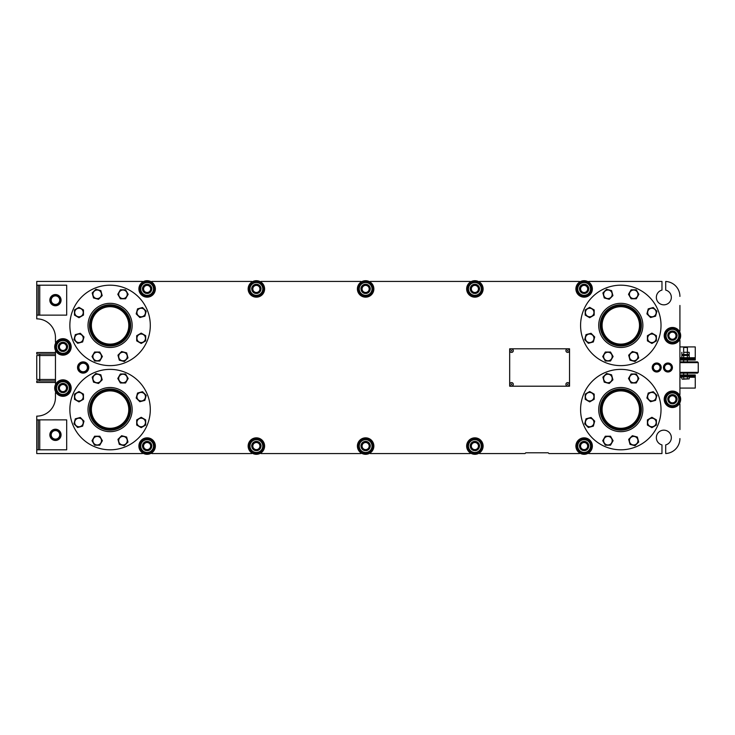 <?xml version="1.0" encoding="UTF-8"?>
<svg xmlns="http://www.w3.org/2000/svg" width="735" height="735" viewBox="0 0 735 735"><rect width="100%" height="100%" fill="white"/><g stroke="black" fill="none" stroke-linecap="round" stroke-linejoin="round"><path stroke-width="1.1" d="M689.2 355.446L681.859 355.446L688.429 355.005L681.859 354.555L689.2 354.555L688.429 355.005L689.2 355.446L689.2 357.697L688.429 358.147M683.697 352.304L689.2 352.304L683.697 352.304L683.697 354.555M687.363 352.304L687.363 354.555M681.859 352.304L681.859 354.555M689.2 352.304L689.2 354.555M509.677 348.794L509.677 386.206L569.542 386.206L569.542 348.794L509.677 348.794M78.884 367.5A4.263 4.263 0 0 1 85.278 363.807A4.263 4.263 0 0 1 85.278 371.193A4.263 4.263 0 0 1 78.884 367.5M88.329 367.5L85.738 363.007L80.556 363.007L77.956 367.5L80.556 371.993L85.738 371.993L88.329 367.5M51.193 434.844A4.263 4.263 0 0 1 57.587 431.151A4.263 4.263 0 0 1 57.587 438.538A4.263 4.263 0 0 1 51.193 434.844M60.637 434.844L58.047 430.361L52.865 430.361L50.274 434.844L52.865 439.337L58.047 439.337L60.637 434.844M51.193 300.156A4.263 4.263 0 0 1 57.587 296.462A4.263 4.263 0 0 1 57.587 303.849A4.263 4.263 0 0 1 51.193 300.156M60.637 300.156L58.047 295.663L52.865 295.663L50.274 300.156L52.865 304.639L58.047 304.639L60.637 300.156M77.533 367.5A5.614 5.614 0 0 0 83.147 373.114A5.614 5.614 0 0 0 88.76 367.5A5.614 5.614 0 0 0 83.147 361.886A5.614 5.614 0 0 0 77.533 367.5M689.274 376.853L681.786 376.853L681.786 376.109L689.274 376.109L689.274 376.853M565.922 350.659A1.755 1.755 0 0 1 568.55 349.143A1.755 1.755 0 0 1 568.55 352.175A1.755 1.755 0 0 1 565.922 350.659M567.301 350.659L567.861 350.338L567.861 350.99L567.301 350.659M509.677 384.341A1.874 1.874 0 0 0 511.551 386.206L567.668 386.206A1.874 1.874 0 0 0 569.542 384.341L569.542 350.659A1.874 1.874 0 0 0 567.668 348.794L511.551 348.794A1.874 1.874 0 0 0 509.677 350.659L509.677 384.341M683.697 355.446L683.697 357.697L689.2 357.697M687.363 355.446L687.363 357.697M681.859 355.446L681.859 357.697L683.697 357.697M682.631 358.147L681.859 357.697M681.786 358.891L681.786 358.147L689.274 358.147L689.274 358.891M684.221 346.92L687.4 347.48L683.66 347.48L684.221 346.92M683.66 374.979L683.66 373.114M683.66 361.886L683.66 360.021M683.66 351.863L683.66 347.48M682.512 379.251L689.2 378.874L682.512 379.251M683.697 376.853L683.697 378.874L687.363 378.874L687.363 376.853M689.2 376.853L689.2 378.874M681.859 376.853L681.859 378.874M49.842 300.156A5.614 5.614 0 0 0 55.456 305.769A5.614 5.614 0 0 0 61.069 300.156A5.614 5.614 0 0 0 55.456 294.542A5.614 5.614 0 0 0 49.842 300.156M49.842 434.844A5.614 5.614 0 0 0 55.456 440.458A5.614 5.614 0 0 0 61.069 434.844A5.614 5.614 0 0 0 55.456 429.231A5.614 5.614 0 0 0 49.842 434.844M664.569 367.5A3.381 3.381 0 0 1 669.631 364.578A3.381 3.381 0 0 1 669.631 370.422A3.381 3.381 0 0 1 664.569 367.5M672.047 367.5L669.998 363.944L665.892 363.944L663.843 367.5L665.892 371.056L669.998 371.056L672.047 367.5M629.417 294.294A4.263 4.263 0 0 1 635.821 290.601A4.263 4.263 0 0 1 635.821 297.987A4.263 4.263 0 0 1 629.417 294.294M638.871 294.294L636.28 289.81L631.099 289.81L628.499 294.294L631.099 298.787L636.28 298.787L638.871 294.294M639.808 317.529A20.58 20.58 0 0 1 628.673 344.421A20.58 20.58 0 0 1 601.79 333.286A20.58 20.58 0 0 1 612.926 306.394A20.58 20.58 0 0 1 639.808 317.529M657.963 310.014A40.223 40.223 0 0 1 636.188 362.566A40.223 40.223 0 0 1 583.645 340.801A40.223 40.223 0 0 1 605.41 288.249A40.223 40.223 0 0 1 657.963 310.014M600.403 333.855A22.078 22.078 0 0 1 623.684 303.518A22.078 22.078 0 0 1 638.311 338.844A22.078 22.078 0 0 1 600.403 333.855M640.635 325.412A19.827 19.827 0 0 1 610.886 342.583A19.827 19.827 0 0 1 610.886 308.231A19.827 19.827 0 0 1 640.635 325.412M679.921 361.886L697.506 361.886L698.25 362.64L698.25 372.36L697.506 373.114L679.921 373.114M679.921 372.36L698.25 372.36M698.25 362.64L679.921 362.64M36.75 304.832L36.75 295.479M54.712 346.92A8.232 8.232 0 0 0 62.944 355.152A8.232 8.232 0 0 0 71.176 346.92A8.232 8.232 0 0 0 62.944 338.688A8.232 8.232 0 0 0 54.712 346.92A8.232 8.232 0 0 1 56.163 342.244L55.456 342.244L55.456 337.567A18.706 18.706 0 0 0 36.75 318.861L36.75 285.189L38.248 285.189L38.248 315.122L66.683 315.122L66.683 285.189L38.248 285.189M36.75 315.122L38.248 315.122M663.457 367.5A4.493 4.493 0 0 0 667.94 371.993A4.493 4.493 0 0 0 672.433 367.5A4.493 4.493 0 0 0 667.94 363.007A4.493 4.493 0 0 0 663.457 367.5M39.745 380.969L39.745 354.031M55.456 382.466L36.75 382.466L36.75 380.969L55.456 380.969M55.456 352.534L36.75 352.534L36.75 354.031L55.456 354.031M55.456 379.471L36.75 379.471L36.75 355.529L55.456 355.529M679.921 374.979L695.255 374.979L695.255 388.08L679.921 388.08M695.255 376.109L679.921 376.109M687.684 360.021L683.375 360.021M689.081 357.77L695.255 357.77L695.255 360.021L679.921 360.021M695.255 358.891L679.921 358.891M695.255 357.77L695.255 346.92L679.921 346.92M36.75 439.521L36.75 430.168M142.452 452.843L142.452 453.559L36.75 453.559L36.75 419.878L38.248 419.878L38.248 449.811L66.683 449.811L66.683 419.878L38.248 419.878M36.75 449.811L38.248 449.811M525.764 452.806L548.218 452.806L525.764 452.806L525.02 453.559L479.56 453.559L479.56 452.843M679.204 403.984L679.921 403.984L679.921 429.534M679.921 305.466L679.921 331.016L679.204 331.016A8.232 8.232 0 0 1 680.665 335.693A8.232 8.232 0 0 0 672.433 327.47A8.232 8.232 0 0 0 664.201 335.693A8.232 8.232 0 0 0 672.433 343.925A8.232 8.232 0 0 0 680.665 335.693M620.799 428.303A18.706 18.706 0 0 0 639.505 409.588A18.706 18.706 0 0 0 606.88 397.093A18.706 18.706 0 0 0 620.799 428.303M110.085 344.118A18.706 18.706 0 0 0 128.79 325.412A18.706 18.706 0 0 0 110.085 306.697A18.706 18.706 0 0 0 91.379 325.412A18.706 18.706 0 0 0 110.085 344.118M620.799 344.118A18.706 18.706 0 0 0 639.505 325.412A18.706 18.706 0 0 0 620.799 306.697A18.706 18.706 0 0 0 602.094 325.412A18.706 18.706 0 0 0 620.799 344.118M110.085 428.303A18.706 18.706 0 0 0 128.79 409.588A18.706 18.706 0 0 0 110.085 390.882A18.706 18.706 0 0 0 91.379 409.588A18.706 18.706 0 0 0 110.085 428.303M36.75 285.189L36.75 281.441L142.452 281.441L142.452 282.157A8.232 8.232 0 0 1 151.805 282.157L151.805 281.441L251.701 281.441L251.701 282.157A8.232 8.232 0 0 1 261.054 282.157L261.054 281.441L360.949 281.441L360.949 282.157A8.232 8.232 0 0 1 370.302 282.157L370.302 281.441L470.207 281.441L470.207 282.157A8.232 8.232 0 0 1 479.56 282.157L479.56 281.441L579.456 281.441L579.456 282.157A8.232 8.232 0 0 1 588.808 282.157L588.808 281.441L661.969 281.441L661.969 290.104A7.479 7.479 0 0 0 656.456 298.603A7.479 7.479 0 0 0 664.468 304.804A7.479 7.479 0 0 0 665.708 290.104L665.708 281.468A14.966 14.966 0 0 1 679.921 296.407M54.712 388.08A8.232 8.232 0 0 0 62.944 396.312A8.232 8.232 0 0 0 71.176 388.08A8.232 8.232 0 0 0 62.944 379.848A8.232 8.232 0 0 0 54.712 388.08A8.232 8.232 0 0 1 56.163 383.404L55.456 383.404L55.456 351.596L56.163 351.596M36.75 419.878L36.75 416.139A18.706 18.706 0 0 0 55.456 397.433L55.456 392.756L56.163 392.756M251.701 452.843L251.701 453.559L151.805 453.559L151.805 452.843M360.949 452.843L360.949 453.559L261.054 453.559L261.054 452.843M470.207 452.843L470.207 453.559L370.302 453.559L370.302 452.843M579.456 452.843L579.456 453.559L548.962 453.559L548.218 452.806M679.921 438.593A14.966 14.966 0 0 1 665.708 453.532L665.708 444.895A7.479 7.479 0 0 0 664.468 430.195A7.479 7.479 0 0 0 656.456 436.397A7.479 7.479 0 0 0 661.969 444.895L661.969 453.559L588.808 453.559L588.808 452.843M679.204 340.378L679.921 340.378L679.921 394.621L679.204 394.621A8.232 8.232 0 0 1 680.665 399.307A8.232 8.232 0 0 0 672.433 391.075A8.232 8.232 0 0 0 664.201 399.307A8.232 8.232 0 0 0 672.433 407.53A8.232 8.232 0 0 0 680.665 399.307M620.799 345.055A19.643 19.643 0 0 0 640.442 325.412A19.643 19.643 0 0 0 620.799 305.769A19.643 19.643 0 0 0 601.157 325.412A19.643 19.643 0 0 0 620.799 345.055M110.085 429.231A19.643 19.643 0 0 0 129.727 409.588A19.643 19.643 0 0 0 110.085 389.945A19.643 19.643 0 0 0 90.442 409.588A19.643 19.643 0 0 0 110.085 429.231M620.799 429.231A19.643 19.643 0 0 0 640.442 409.588A19.643 19.643 0 0 0 620.799 389.945A19.643 19.643 0 0 0 601.157 409.588A19.643 19.643 0 0 0 620.799 429.231M110.085 345.055A19.643 19.643 0 0 0 129.727 325.412A19.643 19.643 0 0 0 110.085 305.769A19.643 19.643 0 0 0 90.442 325.412A19.643 19.643 0 0 0 110.085 345.055M129.911 325.412A19.827 19.827 0 0 1 100.171 342.583A19.827 19.827 0 0 1 100.171 308.231A19.827 19.827 0 0 1 129.911 325.412M640.635 409.588A19.827 19.827 0 0 1 610.886 426.769A19.827 19.827 0 0 1 610.886 392.416A19.827 19.827 0 0 1 640.635 409.588M129.911 409.588A19.827 19.827 0 0 1 100.171 426.769A19.827 19.827 0 0 1 100.171 392.416A19.827 19.827 0 0 1 129.911 409.588M118.702 294.294A4.263 4.263 0 0 1 125.106 290.601A4.263 4.263 0 0 1 125.106 297.987A4.263 4.263 0 0 1 118.702 294.294M128.156 294.294L125.566 289.81L120.375 289.81L117.784 294.294L120.375 298.787L125.566 298.787L128.156 294.294M629.417 378.479A4.263 4.263 0 0 1 635.821 374.786A4.263 4.263 0 0 1 635.821 382.172A4.263 4.263 0 0 1 629.417 378.479M638.871 378.479L636.28 373.996L631.099 373.996L628.499 378.479L631.099 382.972L636.28 382.972L638.871 378.479M118.702 378.479A4.263 4.263 0 0 1 125.106 374.786A4.263 4.263 0 0 1 125.106 382.172A4.263 4.263 0 0 1 118.702 378.479M128.156 378.479L125.566 373.996L120.375 373.996L117.784 378.479L120.375 382.972L125.566 382.972L128.156 378.479M141.194 334.03A4.263 4.263 0 0 1 144.887 340.424A4.263 4.263 0 0 1 137.5 340.424A4.263 4.263 0 0 1 141.194 334.03M141.194 343.475L145.686 340.884L145.686 335.702L141.194 333.111L136.701 335.702L136.701 340.884L141.194 343.475M125.988 353.498A4.263 4.263 0 0 1 124.077 360.637A4.263 4.263 0 0 1 118.85 355.418A4.263 4.263 0 0 1 125.988 353.498M119.3 360.187L124.316 361.528L127.982 357.862L126.641 352.855L121.624 351.514L117.958 355.18L119.3 360.187M101.467 356.521A4.263 4.263 0 0 1 95.063 360.214A4.263 4.263 0 0 1 95.063 352.828A4.263 4.263 0 0 1 101.467 356.521M92.013 356.521L94.604 361.004L99.785 361.004L102.385 356.521L99.785 352.028L94.604 352.028L92.013 356.521M81.989 341.306A4.263 4.263 0 0 1 74.851 339.395A4.263 4.263 0 0 1 80.078 334.177A4.263 4.263 0 0 1 81.989 341.306M75.31 334.627L73.969 339.634L77.634 343.3L82.642 341.959L83.983 336.952L80.317 333.286L75.31 334.627M78.976 316.785A4.263 4.263 0 0 1 75.282 310.39A4.263 4.263 0 0 1 82.669 310.39A4.263 4.263 0 0 1 78.976 316.785M78.976 307.34L74.483 309.931L74.483 315.113L78.976 317.704L83.459 315.113L83.459 309.931L78.976 307.34M94.181 297.317A4.263 4.263 0 0 1 96.092 290.178A4.263 4.263 0 0 1 101.32 295.406A4.263 4.263 0 0 1 94.181 297.317M100.86 290.628L95.853 289.287L92.187 292.953L93.529 297.96L98.536 299.301L102.202 295.635L100.86 290.628M138.18 309.508A4.263 4.263 0 0 1 145.309 311.419A4.263 4.263 0 0 1 140.091 316.638A4.263 4.263 0 0 1 138.18 309.508M144.859 316.188L146.201 311.181L142.535 307.515L137.528 308.856L136.186 313.863L139.852 317.529L144.859 316.188M651.908 418.215A4.263 4.263 0 0 1 655.602 424.61A4.263 4.263 0 0 1 648.215 424.61A4.263 4.263 0 0 1 651.908 418.215M651.908 427.66L656.401 425.069L656.401 419.887L651.908 417.296L647.425 419.887L647.425 425.069L651.908 427.66M636.703 437.683A4.263 4.263 0 0 1 634.792 444.822A4.263 4.263 0 0 1 629.564 439.594A4.263 4.263 0 0 1 636.703 437.683M630.024 444.372L635.031 445.713L638.697 442.047L637.355 437.04L632.348 435.699L628.682 439.365L630.024 444.372M612.182 440.706A4.263 4.263 0 0 1 605.778 444.399A4.263 4.263 0 0 1 605.778 437.013A4.263 4.263 0 0 1 612.182 440.706M602.728 440.706L605.318 445.189L610.509 445.189L613.1 440.706L610.509 436.213L605.318 436.213L602.728 440.706M592.704 425.491A4.263 4.263 0 0 1 585.574 423.58A4.263 4.263 0 0 1 590.793 418.362A4.263 4.263 0 0 1 592.704 425.491M586.025 418.812L584.683 423.819L588.349 427.485L593.356 426.144L594.698 421.137L591.032 417.471L586.025 418.812M589.691 400.97A4.263 4.263 0 0 1 585.997 394.576A4.263 4.263 0 0 1 593.384 394.576A4.263 4.263 0 0 1 589.691 400.97M589.691 391.525L585.198 394.116L585.198 399.298L589.691 401.889L594.183 399.298L594.183 394.116L589.691 391.525M604.896 381.502A4.263 4.263 0 0 1 606.807 374.363A4.263 4.263 0 0 1 612.034 379.582A4.263 4.263 0 0 1 604.896 381.502M611.584 374.813L606.568 373.472L602.902 377.138L604.253 382.145L609.26 383.486L612.926 379.82L611.584 374.813M648.895 393.694A4.263 4.263 0 0 1 656.033 395.605A4.263 4.263 0 0 1 650.806 400.823A4.263 4.263 0 0 1 648.895 393.694M655.574 400.373L656.915 395.366L653.25 391.7L648.242 393.041L646.901 398.048L650.567 401.714L655.574 400.373M141.194 418.215A4.263 4.263 0 0 1 144.887 424.61A4.263 4.263 0 0 1 137.5 424.61A4.263 4.263 0 0 1 141.194 418.215M141.194 427.66L145.686 425.069L145.686 419.887L141.194 417.296L136.701 419.887L136.701 425.069L141.194 427.66M125.988 437.683A4.263 4.263 0 0 1 124.077 444.822A4.263 4.263 0 0 1 118.85 439.594A4.263 4.263 0 0 1 125.988 437.683M119.3 444.372L124.316 445.713L127.982 442.047L126.641 437.04L121.624 435.699L117.958 439.365L119.3 444.372M101.467 440.706A4.263 4.263 0 0 1 95.063 444.399A4.263 4.263 0 0 1 95.063 437.013A4.263 4.263 0 0 1 101.467 440.706M92.013 440.706L94.604 445.189L99.785 445.189L102.385 440.706L99.785 436.213L94.604 436.213L92.013 440.706M81.989 425.491A4.263 4.263 0 0 1 74.851 423.58A4.263 4.263 0 0 1 80.078 418.362A4.263 4.263 0 0 1 81.989 425.491M75.31 418.812L73.969 423.819L77.634 427.485L82.642 426.144L83.983 421.137L80.317 417.471L75.31 418.812M78.976 400.97A4.263 4.263 0 0 1 75.282 394.576A4.263 4.263 0 0 1 82.669 394.576A4.263 4.263 0 0 1 78.976 400.97M78.976 391.525L74.483 394.116L74.483 399.298L78.976 401.889L83.459 399.298L83.459 394.116L78.976 391.525M94.181 381.502A4.263 4.263 0 0 1 96.092 374.363A4.263 4.263 0 0 1 101.32 379.582A4.263 4.263 0 0 1 94.181 381.502M100.86 374.813L95.853 373.472L92.187 377.138L93.529 382.145L98.536 383.486L102.202 379.82L100.86 374.813M138.18 393.694A4.263 4.263 0 0 1 145.309 395.605A4.263 4.263 0 0 1 140.091 400.823A4.263 4.263 0 0 1 138.18 393.694M144.859 400.373L146.201 395.366L142.535 391.7L137.528 393.041L136.186 398.048L139.852 401.714L144.859 400.373M129.094 317.529A20.58 20.58 0 0 1 117.958 344.421A20.58 20.58 0 0 1 91.076 333.286A20.58 20.58 0 0 1 102.211 306.394A20.58 20.58 0 0 1 129.094 317.529M147.239 310.014A40.223 40.223 0 0 1 125.474 362.566A40.223 40.223 0 0 1 72.921 340.801A40.223 40.223 0 0 1 94.696 288.249A40.223 40.223 0 0 1 147.239 310.014M89.688 333.855A22.078 22.078 0 0 1 112.969 303.518A22.078 22.078 0 0 1 127.596 338.844A22.078 22.078 0 0 1 89.688 333.855M639.808 401.714A20.58 20.58 0 0 1 628.673 428.606A20.58 20.58 0 0 1 601.79 417.471A20.58 20.58 0 0 1 612.926 390.579A20.58 20.58 0 0 1 639.808 401.714M657.963 394.199A40.223 40.223 0 0 1 636.188 446.751A40.223 40.223 0 0 1 583.645 424.986A40.223 40.223 0 0 1 605.41 372.434A40.223 40.223 0 0 1 657.963 394.199M600.403 418.04A22.078 22.078 0 0 1 623.684 387.703A22.078 22.078 0 0 1 638.311 423.029A22.078 22.078 0 0 1 600.403 418.04M129.094 401.714A20.58 20.58 0 0 1 117.958 428.606A20.58 20.58 0 0 1 91.076 417.471A20.58 20.58 0 0 1 102.211 390.579A20.58 20.58 0 0 1 129.094 401.714M147.239 394.199A40.223 40.223 0 0 1 125.474 446.751A40.223 40.223 0 0 1 72.921 424.986A40.223 40.223 0 0 1 94.696 372.434A40.223 40.223 0 0 1 147.239 394.199M89.688 418.04A22.078 22.078 0 0 1 112.969 387.703A22.078 22.078 0 0 1 127.596 423.029A22.078 22.078 0 0 1 89.688 418.04M652.23 367.5A4.493 4.493 0 0 0 656.722 371.993A4.493 4.493 0 0 0 661.206 367.5A4.493 4.493 0 0 0 656.722 363.007A4.493 4.493 0 0 0 652.23 367.5M509.796 384.341A1.755 1.755 0 0 1 512.424 382.825A1.755 1.755 0 0 1 512.424 385.857A1.755 1.755 0 0 1 509.796 384.341M511.174 384.341L511.735 384.01L511.735 384.662L511.174 384.341M565.922 384.341A1.755 1.755 0 0 1 568.55 382.825A1.755 1.755 0 0 1 568.55 385.857A1.755 1.755 0 0 1 565.922 384.341M567.301 384.341L567.861 384.01L567.861 384.662L567.301 384.341M509.796 350.659A1.755 1.755 0 0 1 512.424 349.143A1.755 1.755 0 0 1 512.424 352.175A1.755 1.755 0 0 1 509.796 350.659M511.174 350.659L511.735 350.338L511.735 350.99L511.174 350.659M248.145 446.071A8.232 8.232 0 0 0 256.377 454.303A8.232 8.232 0 0 0 264.609 446.071A8.232 8.232 0 0 0 256.377 437.839A8.232 8.232 0 0 0 248.145 446.071M248.145 288.928A8.232 8.232 0 0 0 256.377 297.16A8.232 8.232 0 0 0 264.609 288.928A8.232 8.232 0 0 0 256.377 280.696A8.232 8.232 0 0 0 248.145 288.928M466.651 288.928A8.232 8.232 0 0 0 474.883 297.16A8.232 8.232 0 0 0 483.115 288.928A8.232 8.232 0 0 0 474.883 280.696A8.232 8.232 0 0 0 466.651 288.928M466.651 446.071A8.232 8.232 0 0 0 474.883 454.303A8.232 8.232 0 0 0 483.115 446.071A8.232 8.232 0 0 0 474.883 437.839A8.232 8.232 0 0 0 466.651 446.071M264.049 445.888A7.672 7.672 0 0 0 260.374 439.53M260.052 439.337A7.672 7.672 0 0 0 252.702 439.337M252.381 439.53A7.672 7.672 0 0 0 248.706 445.888M248.706 446.264A7.672 7.672 0 0 0 252.381 452.622M252.702 452.806A7.672 7.672 0 0 0 260.052 452.806M260.374 452.622A7.672 7.672 0 0 0 264.049 446.264M261.054 446.071A4.676 4.676 0 0 0 256.377 441.395A4.676 4.676 0 0 0 251.701 446.071M264.049 288.736A7.672 7.672 0 0 0 260.374 282.378M260.052 282.194A7.672 7.672 0 0 0 252.702 282.194M252.381 282.378A7.672 7.672 0 0 0 248.706 288.736M248.706 289.112A7.672 7.672 0 0 0 252.381 295.47M252.702 295.663A7.672 7.672 0 0 0 260.052 295.663M260.374 295.47A7.672 7.672 0 0 0 264.049 289.112M261.054 288.928A4.676 4.676 0 0 0 256.377 284.252A4.676 4.676 0 0 0 251.701 288.928M482.546 288.736A7.672 7.672 0 0 0 478.88 282.378M478.549 282.194A7.672 7.672 0 0 0 471.208 282.194M470.887 282.378A7.672 7.672 0 0 0 467.212 288.736M467.212 289.112A7.672 7.672 0 0 0 470.887 295.47M471.208 295.663A7.672 7.672 0 0 0 478.549 295.663M478.88 295.47A7.672 7.672 0 0 0 482.546 289.112M479.56 288.928A4.676 4.676 0 0 0 474.883 284.252A4.676 4.676 0 0 0 470.207 288.928M482.546 445.888A7.672 7.672 0 0 0 478.88 439.53M478.549 439.337A7.672 7.672 0 0 0 471.208 439.337M470.887 439.53A7.672 7.672 0 0 0 467.212 445.888M467.212 446.264A7.672 7.672 0 0 0 470.887 452.622M471.208 452.806A7.672 7.672 0 0 0 478.549 452.806M478.88 452.622A7.672 7.672 0 0 0 482.546 446.264M479.56 446.071A4.676 4.676 0 0 0 474.883 441.395A4.676 4.676 0 0 0 470.207 446.071M256.717 450.647A4.585 4.585 0 0 0 260.953 445.842A4.585 4.585 0 0 0 256.267 441.487A4.585 4.585 0 0 0 255.385 450.546M256.717 293.495A4.585 4.585 0 0 0 260.953 288.699A4.585 4.585 0 0 0 256.267 284.344A4.585 4.585 0 0 0 255.385 293.403M475.223 293.495A4.585 4.585 0 0 0 479.459 288.699A4.585 4.585 0 0 0 474.764 284.344A4.585 4.585 0 0 0 473.882 293.403M475.223 450.647A4.585 4.585 0 0 0 479.459 445.842A4.585 4.585 0 0 0 474.764 441.487A4.585 4.585 0 0 0 473.882 450.546M262.772 446.071A6.394 6.394 0 0 1 256.377 452.466A6.394 6.394 0 0 1 249.983 446.071A6.394 6.394 0 0 1 256.377 439.677A6.394 6.394 0 0 1 262.772 446.071M252.491 452.806L248.605 446.071L252.491 439.337L260.263 439.337L264.15 446.071L260.263 452.806L252.491 452.806M251.885 446.071A4.493 4.493 0 0 1 258.619 442.185A4.493 4.493 0 0 1 258.619 449.958A4.493 4.493 0 0 1 251.885 446.071M260.263 446.071A3.886 3.886 0 0 1 256.377 449.958A3.886 3.886 0 0 1 252.491 446.071A3.886 3.886 0 0 1 256.377 442.185A3.886 3.886 0 0 1 260.263 446.071M259.933 446.071A3.556 3.556 0 0 0 256.377 442.516A3.556 3.556 0 0 0 252.822 446.071A3.556 3.556 0 0 0 256.377 449.627A3.556 3.556 0 0 0 259.933 446.071M262.772 288.928A6.394 6.394 0 0 1 256.377 295.323A6.394 6.394 0 0 1 249.983 288.928A6.394 6.394 0 0 1 256.377 282.534A6.394 6.394 0 0 1 262.772 288.928M252.491 295.663L248.605 288.928L252.491 282.194L260.263 282.194L264.15 288.928L260.263 295.663L252.491 295.663M251.885 288.928A4.493 4.493 0 0 1 258.619 285.042A4.493 4.493 0 0 1 258.619 292.815A4.493 4.493 0 0 1 251.885 288.928M260.263 288.928A3.886 3.886 0 0 1 256.377 292.815A3.886 3.886 0 0 1 252.491 288.928A3.886 3.886 0 0 1 256.377 285.042A3.886 3.886 0 0 1 260.263 288.928M259.933 288.928A3.556 3.556 0 0 0 256.377 285.373A3.556 3.556 0 0 0 252.822 288.928A3.556 3.556 0 0 0 256.377 292.484A3.556 3.556 0 0 0 259.933 288.928M481.278 288.928A6.394 6.394 0 0 1 474.883 295.323A6.394 6.394 0 0 1 468.48 288.928A6.394 6.394 0 0 1 474.883 282.534A6.394 6.394 0 0 1 481.278 288.928M470.997 295.663L467.102 288.928L470.997 282.194L478.77 282.194L482.656 288.928L478.77 295.663L470.997 295.663M470.391 288.928A4.493 4.493 0 0 1 477.125 285.042A4.493 4.493 0 0 1 477.125 292.815A4.493 4.493 0 0 1 470.391 288.928M478.761 288.928A3.886 3.886 0 0 1 474.883 292.815A3.886 3.886 0 0 1 470.997 288.928A3.886 3.886 0 0 1 474.883 285.042A3.886 3.886 0 0 1 478.761 288.928M478.439 288.928A3.556 3.556 0 0 0 474.883 285.373A3.556 3.556 0 0 0 471.328 288.928A3.556 3.556 0 0 0 474.883 292.484A3.556 3.556 0 0 0 478.439 288.928M481.278 446.071A6.394 6.394 0 0 1 474.883 452.466A6.394 6.394 0 0 1 468.48 446.071A6.394 6.394 0 0 1 474.883 439.677A6.394 6.394 0 0 1 481.278 446.071M470.997 452.806L467.102 446.071L470.997 439.337L478.77 439.337L482.656 446.071L478.77 452.806L470.997 452.806M470.391 446.071A4.493 4.493 0 0 1 477.125 442.185A4.493 4.493 0 0 1 477.125 449.958A4.493 4.493 0 0 1 470.391 446.071M478.761 446.071A3.886 3.886 0 0 1 474.883 449.958A3.886 3.886 0 0 1 470.997 446.071A3.886 3.886 0 0 1 474.883 442.185A3.886 3.886 0 0 1 478.761 446.071M478.439 446.071A3.556 3.556 0 0 0 474.883 442.516A3.556 3.556 0 0 0 471.328 446.071A3.556 3.556 0 0 0 474.883 449.627A3.556 3.556 0 0 0 478.439 446.071M138.897 446.071A8.232 8.232 0 0 0 147.129 454.303A8.232 8.232 0 0 0 155.361 446.071A8.232 8.232 0 0 0 147.129 437.839A8.232 8.232 0 0 0 138.897 446.071M138.897 288.928A8.232 8.232 0 0 0 147.129 297.16A8.232 8.232 0 0 0 155.361 288.928A8.232 8.232 0 0 0 147.129 280.696A8.232 8.232 0 0 0 138.897 288.928M357.394 446.071A8.232 8.232 0 0 0 365.626 454.303A8.232 8.232 0 0 0 373.858 446.071A8.232 8.232 0 0 0 365.626 437.839A8.232 8.232 0 0 0 357.394 446.071M357.394 288.928A8.232 8.232 0 0 0 365.626 297.16A8.232 8.232 0 0 0 373.858 288.928A8.232 8.232 0 0 0 365.626 280.696A8.232 8.232 0 0 0 357.394 288.928M575.9 446.071A8.232 8.232 0 0 0 584.132 454.303A8.232 8.232 0 0 0 592.364 446.071A8.232 8.232 0 0 0 584.132 437.839A8.232 8.232 0 0 0 575.9 446.071M575.9 288.928A8.232 8.232 0 0 0 584.132 297.16A8.232 8.232 0 0 0 592.364 288.928A8.232 8.232 0 0 0 584.132 280.696A8.232 8.232 0 0 0 575.9 288.928M63.283 351.495A4.585 4.585 0 0 0 67.519 346.69A4.585 4.585 0 0 0 62.824 342.335A4.585 4.585 0 0 0 61.942 351.394M147.469 450.647A4.585 4.585 0 0 0 151.704 445.842A4.585 4.585 0 0 0 147.009 441.487A4.585 4.585 0 0 0 146.127 450.546M147.469 293.495A4.585 4.585 0 0 0 151.704 288.699A4.585 4.585 0 0 0 147.009 284.344A4.585 4.585 0 0 0 146.127 293.403M365.975 450.647A4.585 4.585 0 0 0 370.21 445.842A4.585 4.585 0 0 0 365.515 441.487A4.585 4.585 0 0 0 364.633 450.546M365.975 293.495A4.585 4.585 0 0 0 370.21 288.699A4.585 4.585 0 0 0 365.515 284.344A4.585 4.585 0 0 0 364.633 293.403M584.472 450.647A4.585 4.585 0 0 0 588.707 445.842A4.585 4.585 0 0 0 584.022 441.487A4.585 4.585 0 0 0 583.14 450.546M584.472 293.495A4.585 4.585 0 0 0 588.707 288.699A4.585 4.585 0 0 0 584.022 284.344A4.585 4.585 0 0 0 583.14 293.403M672.773 403.873A4.585 4.585 0 0 0 677.008 399.077A4.585 4.585 0 0 0 672.323 394.723A4.585 4.585 0 0 0 671.441 403.772M672.773 340.268A4.585 4.585 0 0 0 677.008 335.472A4.585 4.585 0 0 0 672.323 331.117A4.585 4.585 0 0 0 671.441 340.167M63.283 392.646A4.585 4.585 0 0 0 67.519 387.85A4.585 4.585 0 0 0 62.824 383.495A4.585 4.585 0 0 0 61.942 392.554M70.606 346.736A7.672 7.672 0 0 0 66.94 340.378M66.609 340.186A7.672 7.672 0 0 0 59.269 340.186M58.947 340.378A7.672 7.672 0 0 0 55.272 346.736M55.272 347.113A7.672 7.672 0 0 0 58.947 353.471M59.269 353.654A7.672 7.672 0 0 0 66.609 353.654M66.94 353.471A7.672 7.672 0 0 0 70.606 347.113M67.62 346.92A4.676 4.676 0 0 0 62.944 342.244A4.676 4.676 0 0 0 58.267 346.92M154.791 445.888A7.672 7.672 0 0 0 151.125 439.53M150.794 439.337A7.672 7.672 0 0 0 143.454 439.337M143.132 439.53A7.672 7.672 0 0 0 139.457 445.888M139.457 446.264A7.672 7.672 0 0 0 143.132 452.622M143.454 452.806A7.672 7.672 0 0 0 150.794 452.806M151.125 452.622A7.672 7.672 0 0 0 154.791 446.264M151.805 446.071A4.676 4.676 0 0 0 147.129 441.395A4.676 4.676 0 0 0 142.452 446.071M154.791 288.736A7.672 7.672 0 0 0 151.125 282.378M150.794 282.194A7.672 7.672 0 0 0 143.454 282.194M143.132 282.378A7.672 7.672 0 0 0 139.457 288.736M139.457 289.112A7.672 7.672 0 0 0 143.132 295.47M143.454 295.663A7.672 7.672 0 0 0 150.794 295.663M151.125 295.47A7.672 7.672 0 0 0 154.791 289.112M151.805 288.928A4.676 4.676 0 0 0 147.129 284.252A4.676 4.676 0 0 0 142.452 288.928M373.297 445.888A7.672 7.672 0 0 0 369.622 439.53M369.301 439.337A7.672 7.672 0 0 0 361.96 439.337M361.629 439.53A7.672 7.672 0 0 0 357.963 445.888M357.963 446.264A7.672 7.672 0 0 0 361.629 452.622M361.96 452.806A7.672 7.672 0 0 0 369.301 452.806M369.622 452.622A7.672 7.672 0 0 0 373.297 446.264M370.302 446.071A4.676 4.676 0 0 0 365.626 441.395A4.676 4.676 0 0 0 360.949 446.071M373.297 288.736A7.672 7.672 0 0 0 369.622 282.378M369.301 282.194A7.672 7.672 0 0 0 361.96 282.194M361.629 282.378A7.672 7.672 0 0 0 357.963 288.736M357.963 289.112A7.672 7.672 0 0 0 361.629 295.47M361.96 295.663A7.672 7.672 0 0 0 369.301 295.663M369.622 295.47A7.672 7.672 0 0 0 373.297 289.112M370.302 288.928A4.676 4.676 0 0 0 365.626 284.252A4.676 4.676 0 0 0 360.949 288.928M591.804 445.888A7.672 7.672 0 0 0 588.129 439.53M587.807 439.337A7.672 7.672 0 0 0 580.466 439.337M580.135 439.53A7.672 7.672 0 0 0 576.47 445.888M576.47 446.264A7.672 7.672 0 0 0 580.135 452.622M580.466 452.806A7.672 7.672 0 0 0 587.807 452.806M588.129 452.622A7.672 7.672 0 0 0 591.804 446.264M588.808 446.071A4.676 4.676 0 0 0 584.132 441.395A4.676 4.676 0 0 0 579.456 446.071M591.804 288.736A7.672 7.672 0 0 0 588.129 282.378M587.807 282.194A7.672 7.672 0 0 0 580.466 282.194M580.135 282.378A7.672 7.672 0 0 0 576.47 288.736M576.47 289.112A7.672 7.672 0 0 0 580.135 295.47M580.466 295.663A7.672 7.672 0 0 0 587.807 295.663M588.129 295.47A7.672 7.672 0 0 0 591.804 289.112M588.808 288.928A4.676 4.676 0 0 0 584.132 284.252A4.676 4.676 0 0 0 579.456 288.928M680.105 399.114A7.672 7.672 0 0 0 676.43 392.756M676.108 392.573A7.672 7.672 0 0 0 668.767 392.573M668.437 392.756A7.672 7.672 0 0 0 664.762 399.114M664.762 399.491A7.672 7.672 0 0 0 668.437 405.849M668.767 406.042A7.672 7.672 0 0 0 676.108 406.042M676.43 405.849A7.672 7.672 0 0 0 680.105 399.491M677.11 399.307A4.676 4.676 0 0 0 672.433 394.621A4.676 4.676 0 0 0 667.757 399.307M680.105 335.509A7.672 7.672 0 0 0 676.43 329.151M676.108 328.958A7.672 7.672 0 0 0 668.767 328.958M668.437 329.151A7.672 7.672 0 0 0 664.762 335.509M664.762 335.886A7.672 7.672 0 0 0 668.437 342.244M668.767 342.427A7.672 7.672 0 0 0 676.108 342.427M676.43 342.244A7.672 7.672 0 0 0 680.105 335.886M677.11 335.693A4.676 4.676 0 0 0 672.433 331.016A4.676 4.676 0 0 0 667.757 335.693M70.606 387.887A7.672 7.672 0 0 0 66.94 381.529M66.609 381.346A7.672 7.672 0 0 0 59.269 381.346M58.947 381.529A7.672 7.672 0 0 0 55.272 387.887M55.272 388.264A7.672 7.672 0 0 0 58.947 394.621M59.269 394.814A7.672 7.672 0 0 0 66.609 394.814M66.94 394.621A7.672 7.672 0 0 0 70.606 388.264M67.62 388.08A4.676 4.676 0 0 0 62.944 383.404A4.676 4.676 0 0 0 58.267 388.08M69.338 346.92A6.394 6.394 0 0 1 62.944 353.324A6.394 6.394 0 0 1 56.54 346.92A6.394 6.394 0 0 1 62.944 340.525A6.394 6.394 0 0 1 69.338 346.92M59.048 353.654L55.162 346.92L59.048 340.186L66.83 340.186L70.716 346.92L66.83 353.654L59.048 353.654M58.451 346.92A4.493 4.493 0 0 1 65.185 343.034A4.493 4.493 0 0 1 65.185 350.806A4.493 4.493 0 0 1 58.451 346.92M66.821 346.92A3.886 3.886 0 0 1 62.944 350.806A3.886 3.886 0 0 1 59.057 346.92A3.886 3.886 0 0 1 62.944 343.043A3.886 3.886 0 0 1 66.821 346.92M66.499 346.92A3.556 3.556 0 0 0 62.944 343.364A3.556 3.556 0 0 0 59.388 346.92A3.556 3.556 0 0 0 62.944 350.476A3.556 3.556 0 0 0 66.499 346.92M153.523 446.071A6.394 6.394 0 0 1 147.129 452.466A6.394 6.394 0 0 1 140.725 446.071A6.394 6.394 0 0 1 147.129 439.677A6.394 6.394 0 0 1 153.523 446.071M143.233 452.806L139.347 446.071L143.233 439.337L151.015 439.337L154.901 446.071L151.015 452.806L143.233 452.806M142.636 446.071A4.493 4.493 0 0 1 149.37 442.185A4.493 4.493 0 0 1 149.37 449.958A4.493 4.493 0 0 1 142.636 446.071M151.006 446.071A3.886 3.886 0 0 1 147.129 449.958A3.886 3.886 0 0 1 143.242 446.071A3.886 3.886 0 0 1 147.129 442.185A3.886 3.886 0 0 1 151.006 446.071M150.675 446.071A3.556 3.556 0 0 0 147.129 442.516A3.556 3.556 0 0 0 143.573 446.071A3.556 3.556 0 0 0 147.129 449.627A3.556 3.556 0 0 0 150.675 446.071M153.523 288.928A6.394 6.394 0 0 1 147.129 295.323A6.394 6.394 0 0 1 140.725 288.928A6.394 6.394 0 0 1 147.129 282.534A6.394 6.394 0 0 1 153.523 288.928M143.233 295.663L139.347 288.928L143.233 282.194L151.015 282.194L154.901 288.928L151.015 295.663L143.233 295.663M142.636 288.928A4.493 4.493 0 0 1 149.37 285.042A4.493 4.493 0 0 1 149.37 292.815A4.493 4.493 0 0 1 142.636 288.928M151.006 288.928A3.886 3.886 0 0 1 147.129 292.815A3.886 3.886 0 0 1 143.242 288.928A3.886 3.886 0 0 1 147.129 285.042A3.886 3.886 0 0 1 151.006 288.928M150.675 288.928A3.556 3.556 0 0 0 147.129 285.373A3.556 3.556 0 0 0 143.573 288.928A3.556 3.556 0 0 0 147.129 292.484A3.556 3.556 0 0 0 150.675 288.928M372.029 446.071A6.394 6.394 0 0 1 365.626 452.466A6.394 6.394 0 0 1 359.231 446.071A6.394 6.394 0 0 1 365.626 439.677A6.394 6.394 0 0 1 372.029 446.071M361.739 452.806L357.853 446.071L361.739 439.337L369.521 439.337L373.408 446.071L369.521 452.806L361.739 452.806M361.142 446.071A4.493 4.493 0 0 1 367.877 442.185A4.493 4.493 0 0 1 367.877 449.958A4.493 4.493 0 0 1 361.142 446.071M369.512 446.071A3.886 3.886 0 0 1 365.626 449.958A3.886 3.886 0 0 1 361.749 446.071A3.886 3.886 0 0 1 365.626 442.185A3.886 3.886 0 0 1 369.512 446.071M369.181 446.071A3.556 3.556 0 0 0 365.626 442.516A3.556 3.556 0 0 0 362.079 446.071A3.556 3.556 0 0 0 365.626 449.627A3.556 3.556 0 0 0 369.181 446.071M372.029 288.928A6.394 6.394 0 0 1 365.626 295.323A6.394 6.394 0 0 1 359.231 288.928A6.394 6.394 0 0 1 365.626 282.534A6.394 6.394 0 0 1 372.029 288.928M361.739 295.663L357.853 288.928L361.739 282.194L369.521 282.194L373.408 288.928L369.521 295.663L361.739 295.663M361.142 288.928A4.493 4.493 0 0 1 367.877 285.042A4.493 4.493 0 0 1 367.877 292.815A4.493 4.493 0 0 1 361.142 288.928M369.512 288.928A3.886 3.886 0 0 1 365.626 292.815A3.886 3.886 0 0 1 361.749 288.928A3.886 3.886 0 0 1 365.626 285.042A3.886 3.886 0 0 1 369.512 288.928M369.181 288.928A3.556 3.556 0 0 0 365.626 285.373A3.556 3.556 0 0 0 362.079 288.928A3.556 3.556 0 0 0 365.626 292.484A3.556 3.556 0 0 0 369.181 288.928M590.536 446.071A6.394 6.394 0 0 1 584.132 452.466A6.394 6.394 0 0 1 577.738 446.071A6.394 6.394 0 0 1 584.132 439.677A6.394 6.394 0 0 1 590.536 446.071M580.246 452.806L576.359 446.071L580.246 439.337L588.018 439.337L591.914 446.071L588.018 452.806L580.246 452.806M579.639 446.071A4.493 4.493 0 0 1 586.383 442.185A4.493 4.493 0 0 1 586.383 449.958A4.493 4.493 0 0 1 579.639 446.071M588.018 446.071A3.886 3.886 0 0 1 584.132 449.958A3.886 3.886 0 0 1 580.255 446.071A3.886 3.886 0 0 1 584.132 442.185A3.886 3.886 0 0 1 588.018 446.071M587.688 446.071A3.556 3.556 0 0 0 584.132 442.516A3.556 3.556 0 0 0 580.576 446.071A3.556 3.556 0 0 0 584.132 449.627A3.556 3.556 0 0 0 587.688 446.071M590.536 288.928A6.394 6.394 0 0 1 584.132 295.323A6.394 6.394 0 0 1 577.738 288.928A6.394 6.394 0 0 1 584.132 282.534A6.394 6.394 0 0 1 590.536 288.928M580.246 295.663L576.359 288.928L580.246 282.194L588.018 282.194L591.914 288.928L588.018 295.663L580.246 295.663M579.639 288.928A4.493 4.493 0 0 1 586.383 285.042A4.493 4.493 0 0 1 586.383 292.815A4.493 4.493 0 0 1 579.639 288.928M588.018 288.928A3.886 3.886 0 0 1 584.132 292.815A3.886 3.886 0 0 1 580.255 288.928A3.886 3.886 0 0 1 584.132 285.042A3.886 3.886 0 0 1 588.018 288.928M587.688 288.928A3.556 3.556 0 0 0 584.132 285.373A3.556 3.556 0 0 0 580.576 288.928A3.556 3.556 0 0 0 584.132 292.484A3.556 3.556 0 0 0 587.688 288.928M678.828 399.307A6.394 6.394 0 0 1 672.433 405.702A6.394 6.394 0 0 1 666.039 399.307A6.394 6.394 0 0 1 672.433 392.903A6.394 6.394 0 0 1 678.828 399.307M668.547 406.042L664.661 399.307L668.547 392.573L676.319 392.573L680.206 399.307L676.319 406.042L668.547 406.042M667.94 399.307A4.493 4.493 0 0 1 674.675 395.412A4.493 4.493 0 0 1 674.675 403.193A4.493 4.493 0 0 1 667.94 399.307M676.319 399.307A3.886 3.886 0 0 1 672.433 403.184A3.886 3.886 0 0 1 668.547 399.307A3.886 3.886 0 0 1 672.433 395.421A3.886 3.886 0 0 1 676.319 399.307M675.989 399.307A3.556 3.556 0 0 0 672.433 395.752A3.556 3.556 0 0 0 668.878 399.307A3.556 3.556 0 0 0 672.433 402.853A3.556 3.556 0 0 0 675.989 399.307M678.828 335.693A6.394 6.394 0 0 1 672.433 342.097A6.394 6.394 0 0 1 666.039 335.693A6.394 6.394 0 0 1 672.433 329.298A6.394 6.394 0 0 1 678.828 335.693M668.547 342.427L664.661 335.693L668.547 328.958L676.319 328.958L680.206 335.693L676.319 342.427L668.547 342.427M667.94 335.693A4.493 4.493 0 0 1 674.675 331.807A4.493 4.493 0 0 1 674.675 339.588A4.493 4.493 0 0 1 667.94 335.693M676.319 335.693A3.886 3.886 0 0 1 672.433 339.579A3.886 3.886 0 0 1 668.547 335.693A3.886 3.886 0 0 1 672.433 331.816A3.886 3.886 0 0 1 676.319 335.693M675.989 335.693A3.556 3.556 0 0 0 672.433 332.146A3.556 3.556 0 0 0 668.878 335.693A3.556 3.556 0 0 0 672.433 339.248A3.556 3.556 0 0 0 675.989 335.693M69.338 388.08A6.394 6.394 0 0 1 62.944 394.474A6.394 6.394 0 0 1 56.54 388.08A6.394 6.394 0 0 1 62.944 381.676A6.394 6.394 0 0 1 69.338 388.08M59.048 394.814L55.162 388.08L59.048 381.346L66.83 381.346L70.716 388.08L66.83 394.814L59.048 394.814M58.451 388.08A4.493 4.493 0 0 1 65.185 384.194A4.493 4.493 0 0 1 65.185 391.966A4.493 4.493 0 0 1 58.451 388.08M66.821 388.08A3.886 3.886 0 0 1 62.944 391.957A3.886 3.886 0 0 1 59.057 388.08A3.886 3.886 0 0 1 62.944 384.194A3.886 3.886 0 0 1 66.821 388.08M66.499 388.08A3.556 3.556 0 0 0 62.944 384.524A3.556 3.556 0 0 0 59.388 388.08A3.556 3.556 0 0 0 62.944 391.636A3.556 3.556 0 0 0 66.499 388.08M651.908 334.03A4.263 4.263 0 0 1 655.602 340.424A4.263 4.263 0 0 1 648.215 340.424A4.263 4.263 0 0 1 651.908 334.03M651.908 343.475L656.401 340.884L656.401 335.702L651.908 333.111L647.425 335.702L647.425 340.884L651.908 343.475M636.703 353.498A4.263 4.263 0 0 1 634.792 360.637A4.263 4.263 0 0 1 629.564 355.418A4.263 4.263 0 0 1 636.703 353.498M630.024 360.187L635.031 361.528L638.697 357.862L637.355 352.855L632.348 351.514L628.682 355.18L630.024 360.187M612.182 356.521A4.263 4.263 0 0 1 605.778 360.214A4.263 4.263 0 0 1 605.778 352.828A4.263 4.263 0 0 1 612.182 356.521M602.728 356.521L605.318 361.004L610.509 361.004L613.1 356.521L610.509 352.028L605.318 352.028L602.728 356.521M592.704 341.306A4.263 4.263 0 0 1 585.574 339.395A4.263 4.263 0 0 1 590.793 334.177A4.263 4.263 0 0 1 592.704 341.306M586.025 334.627L584.683 339.634L588.349 343.3L593.356 341.959L594.698 336.952L591.032 333.286L586.025 334.627M589.691 316.785A4.263 4.263 0 0 1 585.997 310.39A4.263 4.263 0 0 1 593.384 310.39A4.263 4.263 0 0 1 589.691 316.785M589.691 307.34L585.198 309.931L585.198 315.113L589.691 317.704L594.183 315.113L594.183 309.931L589.691 307.34M604.896 297.317A4.263 4.263 0 0 1 606.807 290.178A4.263 4.263 0 0 1 612.034 295.406A4.263 4.263 0 0 1 604.896 297.317M611.584 290.628L606.568 289.287L602.902 292.953L604.253 297.96L609.26 299.301L612.926 295.635L611.584 290.628M648.895 309.508A4.263 4.263 0 0 1 656.033 311.419A4.263 4.263 0 0 1 650.806 316.638A4.263 4.263 0 0 1 648.895 309.508M655.574 316.188L656.915 311.181L653.25 307.515L648.242 308.856L646.901 313.863L650.567 317.529L655.574 316.188M653.341 367.5A3.381 3.381 0 0 1 658.404 364.578A3.381 3.381 0 0 1 658.404 370.422A3.381 3.381 0 0 1 653.341 367.5M660.82 367.5L658.771 363.944L654.664 363.944L652.616 367.5L654.664 371.056L658.771 371.056L660.82 367.5M39.745 285.189L39.745 315.122M679.921 377.23L681.859 377.23M689.2 377.23L695.255 377.23M679.921 357.77L681.979 357.77M39.745 419.878L39.745 449.811M687.4 374.979L687.4 373.114M687.4 361.886L687.4 360.021M687.4 351.863L687.4 347.48"/></g></svg>
